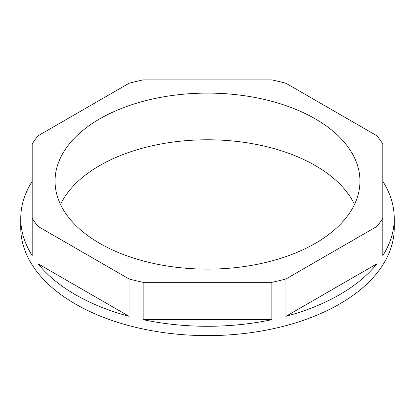 <?xml version="1.0" encoding="UTF-8"?>
<svg xmlns="http://www.w3.org/2000/svg" width="415" height="415" viewBox="0 0 415 415"><rect width="100%" height="100%" fill="white"/><g stroke="black" fill="none" stroke-linecap="round" stroke-linejoin="round"><path stroke-width="0.62" d="M20.75 218.461L20.75 227.799A186.75 107.817 0 0 0 75.447 304.039A186.75 107.817 0 0 0 278.968 327.409A186.75 107.817 0 0 0 394.25 227.799L394.25 218.461A186.75 107.817 180 0 1 382.817 255.609L382.817 218.269A186.75 107.817 180 0 1 376.965 226.424L376.965 263.769A186.75 107.817 180 0 1 285.971 316.303L285.971 278.958A186.75 107.817 180 0 1 271.841 282.34L271.841 319.68A186.75 107.817 180 0 1 143.159 319.68L143.159 282.34A186.75 107.817 180 0 1 129.029 278.958L129.029 316.303A186.75 107.817 180 0 1 75.447 294.702A186.75 107.817 180 0 1 38.035 263.769L38.035 226.424A186.75 107.817 180 0 1 32.183 218.269L32.183 255.609A186.75 107.817 180 0 1 20.75 218.461A186.75 107.817 180 0 1 32.183 181.314M32.183 218.269L32.183 143.974A186.75 107.817 180 0 1 38.035 135.814L129.029 83.28A186.75 107.817 180 0 1 143.159 79.903L271.841 79.903A186.75 107.817 180 0 1 285.971 83.28L376.965 135.814A186.75 107.817 180 0 1 382.817 143.974L382.817 218.269M382.817 181.314A186.75 107.817 180 0 1 394.25 218.461M99.704 243.356A152.45 88.016 180 0 1 55.05 181.122A152.45 88.016 180 0 1 149.161 99.802A152.45 88.016 180 0 1 315.296 118.882A152.45 88.016 180 0 1 359.95 181.122A152.45 88.016 180 0 1 265.839 262.436A152.45 88.016 180 0 1 99.704 243.356M60.507 204.46A152.45 88.016 180 0 1 315.296 165.559A152.45 88.016 180 0 1 354.493 204.46M129.029 316.303L38.035 263.769M129.029 278.958L38.035 226.424M143.159 282.34L271.841 282.34M285.971 278.958L376.965 226.424M143.159 319.68L271.841 319.68M285.971 316.303L376.965 263.769"/></g></svg>
